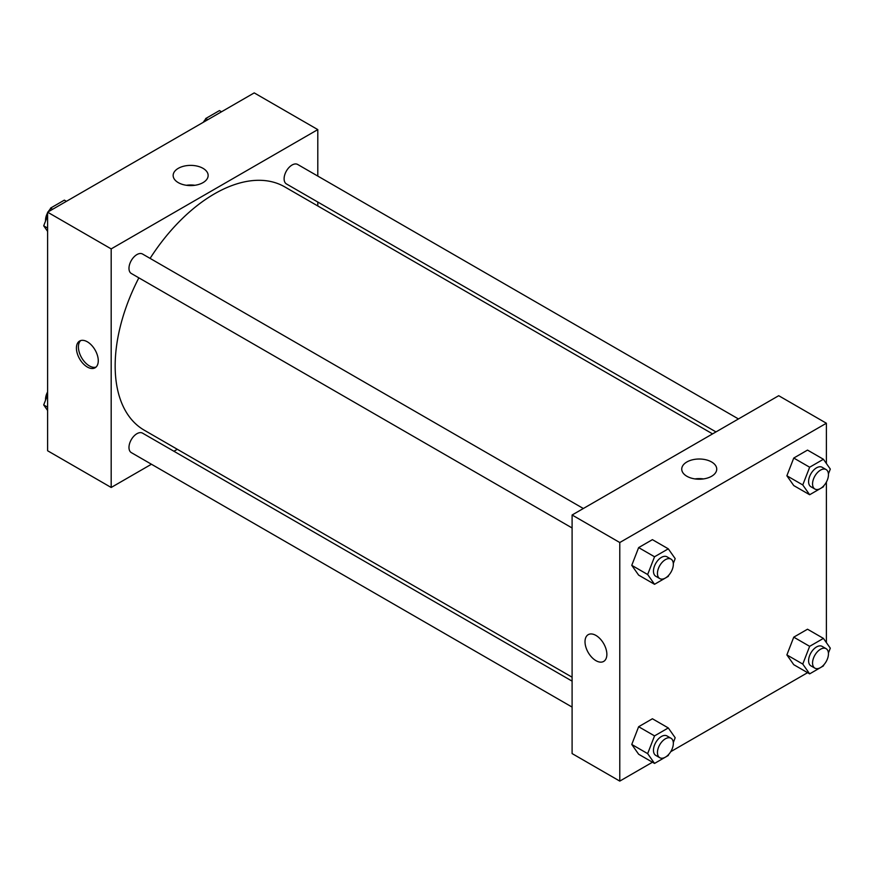 <?xml version="1.0" encoding="UTF-8"?>
<svg xmlns="http://www.w3.org/2000/svg" width="874" height="874" viewBox="0 0 874 874"><rect width="100%" height="100%" fill="white"/><g stroke="black" fill="none" stroke-linecap="round" stroke-linejoin="round"><path stroke-width="1.31" d="M151.442 464.225L111.184 487.474L47.611 450.766L47.611 212.185L254.225 92.895L317.797 129.603L317.797 176.089M317.797 202.036L317.797 205.969M178.285 168.343A17.491 10.106 180 0 1 197.349 166.147A17.491 10.106 180 0 1 208.143 175.477A17.491 10.106 180 0 1 190.652 185.583A17.491 10.106 180 0 1 173.15 175.477A17.491 10.106 180 0 1 178.285 168.343M111.184 487.474L111.184 248.893L47.611 212.185M111.184 248.893L317.797 129.603M194.891 185.277A17.491 10.106 0 0 0 186.413 185.277M87.345 367.036A15.448 8.926 60 0 1 77.251 353.413A15.448 8.926 60 0 1 79.621 341.035A15.448 8.926 60 0 1 95.069 349.961A15.448 8.926 60 0 1 95.069 367.801A15.448 8.926 60 0 1 87.345 367.036M80.681 340.565A15.448 8.926 -120 0 0 79.545 353.172A15.448 8.926 -120 0 0 89.345 365.878A15.448 8.926 -120 0 0 96.009 367.113M177.324 449.291L173.915 451.246M583.329 508.504L142.549 254.028A11.242 6.489 120 0 0 131.308 260.507A11.242 6.489 120 0 0 131.308 273.486L572.099 527.972M572.099 681.141L142.549 433.143A11.242 6.489 120 0 0 133.886 436.148A11.242 6.489 120 0 0 128.981 447.466A11.242 6.489 120 0 0 131.308 452.612L572.099 707.088M738.454 418.952L297.673 164.465A11.242 6.489 120 0 0 289.01 167.48A11.242 6.489 120 0 0 284.105 178.788A11.242 6.489 120 0 0 286.432 183.933L715.981 431.92M138.857 277.845A140.485 81.107 120 0 0 115.16 365.889A140.485 81.107 120 0 0 144.254 430.194L572.099 677.208M712.572 433.886L284.727 186.872A140.485 81.107 120 0 0 150.099 258.376M652.463 762.226L619.775 781.105L572.099 753.574L572.099 514.994L778.712 395.704L826.389 423.234L826.389 463.493M670.729 751.684L807.587 672.674M825.854 662.121L826.389 661.192M631.76 565.336L638.643 575.125L631.76 565.336L638.643 547.594L631.76 565.336L647.656 574.513L654.539 556.771L668.293 548.828L675.176 558.617L673.308 563.457M652.408 539.651L638.643 547.594L652.408 539.651L668.293 548.828M786.873 475.773L793.756 485.573L786.873 475.773L793.756 458.042L786.873 475.773L802.769 484.95L809.652 467.219L823.417 459.265L830.3 469.065L828.421 473.894M807.521 450.088L793.756 458.042L807.521 450.088L823.417 459.265M786.873 654.899L793.756 664.688L786.873 654.899L793.756 637.157L786.873 654.899L802.769 664.076L809.652 646.334L823.417 638.391L830.3 648.18L828.421 653.02M807.521 629.214L793.756 637.157L807.521 629.214L823.417 638.391M619.775 781.105L619.775 542.525L826.389 423.234M826.389 482.077L826.389 642.619M631.76 744.451L638.643 754.24L631.76 744.451L638.643 726.72L631.76 744.451L647.656 753.628L654.539 735.886L668.293 727.944L675.176 737.732L673.308 742.572M652.408 718.767L638.643 726.72L652.408 718.767L668.293 727.944M686.866 476.254A17.491 10.106 180 0 1 681.742 469.119A17.491 10.106 180 0 1 699.244 459.014A17.491 10.106 180 0 1 716.735 469.119A17.491 10.106 180 0 1 705.941 478.449A17.491 10.106 180 0 1 686.866 476.254M619.775 542.525L572.099 514.994M606.862 654.353A15.448 8.926 60 0 1 603.661 661.432A15.448 8.926 60 0 1 588.213 652.507A15.448 8.926 60 0 1 588.213 634.666A15.448 8.926 60 0 1 600.121 638.807A15.448 8.926 60 0 1 606.862 654.353M703.483 478.919A17.491 10.106 0 0 0 695.005 478.919M588.213 634.666A15.448 8.926 -120 0 0 588.213 652.507A15.448 8.926 -120 0 0 603.661 661.432M668.719 575.267L668.293 576.359L654.539 584.302L647.656 574.513M671.014 559.131L667.037 556.836A11.242 6.489 120 0 0 658.373 559.841A11.242 6.489 120 0 0 653.468 571.148A11.242 6.489 120 0 0 655.795 576.294L659.772 578.588A11.242 6.489 120 0 0 671.014 572.099A11.242 6.489 120 0 0 671.014 559.131A11.242 6.489 120 0 0 662.35 562.135A11.242 6.489 120 0 0 657.445 573.442A11.242 6.489 120 0 0 659.772 578.588M654.539 584.302L638.643 575.125M654.539 556.771L638.643 547.594M823.843 485.704L823.417 486.796L809.652 494.739L802.769 484.95M826.127 469.567L822.15 467.273A11.242 6.489 120 0 0 813.497 470.288A11.242 6.489 120 0 0 808.592 481.596A11.242 6.489 120 0 0 810.919 486.742L814.885 489.036A11.242 6.489 120 0 0 826.127 482.546A11.242 6.489 120 0 0 826.127 469.567A11.242 6.489 120 0 0 817.463 472.583A11.242 6.489 120 0 0 812.558 483.89A11.242 6.489 120 0 0 814.885 489.036M809.652 494.739L793.756 485.573M809.652 467.219L793.756 458.042M668.719 754.382L668.293 755.475L654.539 763.417L647.656 753.628M671.014 738.246L667.037 735.952A11.242 6.489 120 0 0 658.373 738.956A11.242 6.489 120 0 0 653.468 750.274A11.242 6.489 120 0 0 655.795 755.42L659.772 757.714A11.242 6.489 120 0 0 671.014 751.225A11.242 6.489 120 0 0 671.014 738.246A11.242 6.489 120 0 0 662.35 741.25A11.242 6.489 120 0 0 657.445 752.569A11.242 6.489 120 0 0 659.772 757.714M654.539 763.417L638.643 754.24M654.539 735.886L638.643 726.72M823.843 664.83L823.417 665.912L809.652 673.865L802.769 664.076M826.127 648.683L822.15 646.389A11.242 6.489 120 0 0 813.497 649.404A11.242 6.489 120 0 0 808.592 660.711A11.242 6.489 120 0 0 810.919 665.857L814.885 668.151A11.242 6.489 120 0 0 826.127 661.662A11.242 6.489 120 0 0 826.127 648.683A11.242 6.489 120 0 0 817.463 651.698A11.242 6.489 120 0 0 812.558 663.005A11.242 6.489 120 0 0 814.885 668.151M809.652 673.865L793.756 664.688M809.652 646.334L793.756 637.157M47.611 231.381L43.7 225.82L47.611 215.747M49.392 211.158L50.583 208.088L64.348 200.135L66.413 201.326M47.611 228.081L43.7 225.82M52.648 209.279L50.583 208.088M47.611 212.808A11.242 6.489 120 0 0 45.546 220.172A11.242 6.489 120 0 0 45.579 220.98M50.157 209.17A11.242 6.489 120 0 0 48.146 211.879M204.505 121.606L205.707 118.525L219.461 110.583L221.537 111.774M207.772 119.716L205.707 118.525M205.281 119.618A11.242 6.489 120 0 0 203.271 122.316M47.611 410.507L43.7 404.935L47.611 394.862M47.611 407.197L43.7 404.935M47.611 391.923A11.242 6.489 120 0 0 45.546 399.287A11.242 6.489 120 0 0 45.579 400.106"/></g></svg>

